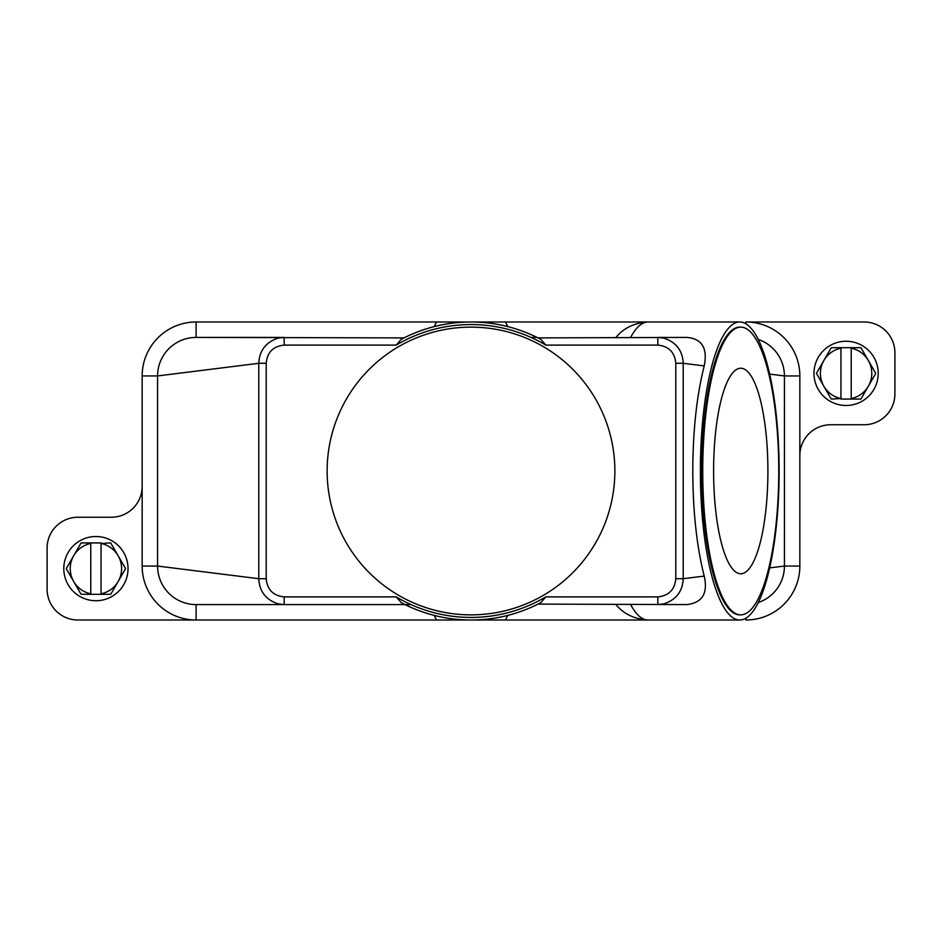 <?xml version="1.0" encoding="UTF-8"?>
<svg xmlns="http://www.w3.org/2000/svg" width="942" height="942" viewBox="0 0 942 942"><rect width="100%" height="100%" fill="white"/><g stroke="black" fill="none" stroke-linecap="round" stroke-linejoin="round"><path stroke-width="1.41" d="M404.024 337.895L196.113 337.413L284.178 337.413L196.113 337.413L196.113 321.987A53.953 53.953 0 0 0 142.16 375.94L142.16 566.06A53.953 53.953 0 0 0 196.113 620.013L77.927 620.013A30.827 30.827 0 0 1 47.1 589.174L47.1 548.067A30.827 30.827 0 0 1 77.927 517.24L111.333 517.24A30.827 30.827 0 0 0 142.16 486.413M411.018 604.587L405.001 604.587L401.162 602.633A149.013 149.013 0 0 0 540.838 602.633L545.807 596.875A146.434 146.434 0 0 1 396.182 596.887L284.178 596.887L284.178 604.587L196.113 604.587A38.54 38.54 0 0 1 157.573 566.06L157.573 375.94A38.54 38.54 0 0 1 196.113 337.413M507.797 615.385L505.43 620.013L436.57 620.013L434.203 615.385M505.43 620.013L648.084 620.013A149.013 39.364 -90 0 1 630.645 604.587M436.57 620.013L196.113 620.013L196.113 604.587L405.001 604.587M758.251 339.438A38.54 38.54 0 0 1 784.427 375.94L784.427 566.06A38.54 38.54 0 0 1 758.251 602.562M537.976 604.105L686.718 604.587C702.296 602.856 708.137 593.354 704.227 576.08C696.762 546.749 692.947 511.718 692.77 471C692.947 430.282 696.762 395.251 704.227 365.92C707.76 348.116 701.92 338.614 686.718 337.413L537.976 337.895M284.178 596.887C273.204 595.744 267.21 589.68 266.209 578.706L266.209 363.294C267.245 352.284 273.239 346.22 284.178 345.113L284.178 337.413L278.043 338.166C265.832 342.229 259.415 350.601 258.779 363.294L258.779 578.706C259.391 591.364 265.809 599.736 278.043 603.834L284.178 604.587L196.113 604.587M401.351 602.727L396.193 596.875M704.227 576.08L683.221 578.706C682.609 591.364 676.191 599.736 663.957 603.834L657.822 604.587L657.822 596.887L545.818 596.887M434.203 326.615L436.57 321.987L505.43 321.987L507.797 326.615M505.43 321.987L648.084 321.987A149.013 39.364 -90 0 0 630.645 337.413M530.982 337.413L536.999 337.413A149.013 149.013 0 0 0 405.001 337.413M657.822 337.413L657.822 345.113C668.761 346.22 674.755 352.284 675.791 363.294L675.791 578.706L683.221 578.706L683.221 363.294C682.585 350.601 676.168 342.229 663.957 338.166L657.822 337.413L665.523 337.413M540.649 339.273L540.838 339.367A149.013 149.013 0 0 0 401.162 339.367L396.193 345.125A146.434 146.434 0 0 1 545.818 345.113L540.838 339.367M700.389 471A149.013 39.364 -90 0 1 739.764 321.987A149.013 39.364 -90 0 1 779.128 471A149.013 39.364 -90 0 1 739.764 620.013A149.013 39.364 -90 0 1 700.389 471M327.133 471A143.867 143.867 0 0 1 471 327.133A143.867 143.867 0 0 1 614.867 471A143.867 143.867 0 0 1 471 614.867A143.867 143.867 0 0 1 327.133 471M266.209 578.706L258.779 578.706L157.573 566.06L142.16 566.06M675.791 363.294L683.221 363.294L704.227 365.92M266.209 363.294L258.779 363.294L157.573 375.94L142.16 375.94M740.753 614.867L739.764 614.867A143.867 38.01 -90 0 1 701.755 471A143.867 38.01 -90 0 1 739.764 327.133L740.753 327.133A143.867 38.01 -90 0 1 778.763 471A143.867 38.01 -90 0 1 740.753 614.867A143.867 38.01 -90 0 1 702.744 471A143.867 38.01 -90 0 1 740.753 327.133M767.907 471A102.76 27.153 -90 0 1 740.753 573.76A102.76 27.153 -90 0 1 713.6 471A102.76 27.153 -90 0 1 740.753 368.24A102.76 27.153 -90 0 1 767.907 471M769.673 374.104L784.427 375.94L799.84 375.94A53.953 53.953 0 0 0 745.887 321.987L864.073 321.987A30.827 30.827 0 0 1 894.9 352.826L894.9 393.933A30.827 30.827 0 0 1 864.073 424.76L830.667 424.76A30.827 30.827 0 0 0 799.84 455.587L799.84 566.06A53.953 53.953 0 0 1 745.887 620.013L745.887 618.188M769.673 567.896L784.427 566.06L799.84 566.06M799.84 455.587L799.84 375.94M436.57 321.987L196.113 321.987M878.203 373.373A32.11 32.11 0 0 0 846.093 341.263A32.11 32.11 0 0 0 813.97 373.373A32.11 32.11 0 0 0 846.093 405.484A32.11 32.11 0 0 0 878.203 373.373M816.537 373.373A29.543 29.543 0 0 1 816.549 373.162L823.838 360.527A25.693 25.693 0 0 0 823.838 386.22L816.549 373.585A29.543 29.543 0 0 1 816.537 373.373M875.636 373.162A29.543 29.543 0 0 1 875.636 373.585L868.336 386.22A25.693 25.693 0 0 0 868.336 360.527L875.636 373.162M831.503 399.067A29.543 29.543 0 0 1 831.138 398.855L823.838 386.22A25.693 25.693 0 0 0 840.947 398.548L831.503 399.067M851.227 399.067L851.227 398.548A25.693 25.693 0 0 0 868.336 386.22L861.047 398.855A29.543 29.543 0 0 1 860.682 399.067L840.947 399.067M840.947 347.68L840.947 348.199A25.693 25.693 0 0 0 823.838 360.527L831.138 347.892A29.543 29.543 0 0 1 831.503 347.68L860.682 347.68A29.543 29.543 0 0 1 861.047 347.892L868.336 360.527A25.693 25.693 0 0 0 851.227 348.199L851.227 347.68M851.227 348.199L851.227 398.548M840.947 398.548L840.947 348.199M63.797 568.627A32.11 32.11 0 0 0 95.907 600.737A32.11 32.11 0 0 0 128.03 568.627A32.11 32.11 0 0 0 95.907 536.516A32.11 32.11 0 0 0 63.797 568.627M125.463 568.627A29.543 29.543 0 0 1 125.451 568.838L118.162 581.473A25.693 25.693 0 0 0 118.162 555.78L125.451 568.415A29.543 29.543 0 0 1 125.463 568.627M66.364 568.838A29.543 29.543 0 0 1 66.364 568.415L73.664 555.78A25.693 25.693 0 0 0 73.664 581.473L66.364 568.838M110.497 542.933A29.543 29.543 0 0 1 110.862 543.145L118.162 555.78A25.693 25.693 0 0 0 101.053 543.452L110.497 542.933M90.773 542.933L90.773 543.452A25.693 25.693 0 0 0 73.664 555.78L80.953 543.145A29.543 29.543 0 0 1 81.318 542.933L101.053 542.933M101.053 594.32L101.053 593.801A25.693 25.693 0 0 0 118.162 581.473L110.862 594.108A29.543 29.543 0 0 1 110.497 594.32L81.318 594.32A29.543 29.543 0 0 1 80.953 594.108L73.664 581.473A25.693 25.693 0 0 0 90.773 593.801L90.773 594.32M90.773 593.801L90.773 543.452M101.053 543.452L101.053 593.801M745.887 321.987L745.887 323.812M545.818 345.113L657.822 345.113M284.178 345.113L396.182 345.113M675.791 578.706C674.79 589.68 668.796 595.744 657.822 596.887M739.764 321.987L648.084 321.987C634.284 322.918 623.592 328.063 615.997 337.413M739.764 620.013L648.084 620.013C634.284 619.082 623.592 613.937 615.997 604.587"/></g></svg>
